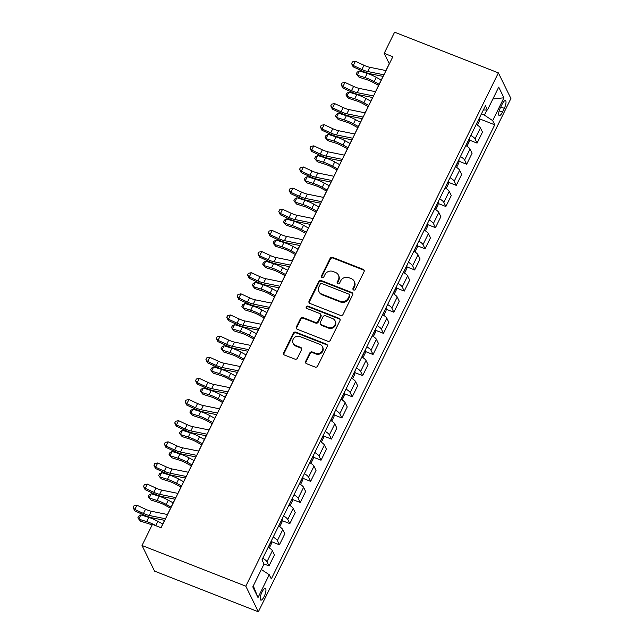 <?xml version="1.0" encoding="UTF-8"?>
<svg xmlns="http://www.w3.org/2000/svg" width="644" height="644" viewBox="0 0 644 644"><rect width="100%" height="100%" fill="white"/><g stroke="black" fill="none" stroke-linecap="round" stroke-linejoin="round"><path stroke-width="0.97" d="M353.628 290.009A1.336 1.232 -26.1 0 0 355.383 289.317L364.069 271.679A1.916 1.755 -26.1 0 0 363.184 269.353L332.626 257.375A1.916 1.755 -26.1 0 0 330.106 258.373L321.428 276.01A1.336 1.232 -26.1 0 0 322.048 277.636A1.336 1.232 -26.1 0 0 323.803 276.936L324.93 274.658A6.126 5.627 -26.1 0 1 332.98 271.47L335.524 272.468A6.126 5.627 -26.1 0 1 338.406 275.093A6.126 5.627 -26.1 0 1 338.342 279.915L337.223 282.193A1.336 1.232 -26.1 0 0 337.834 283.827A1.336 1.232 -26.1 0 0 339.597 283.127L340.716 280.848A6.126 5.627 -26.1 0 1 348.766 277.661L351.31 278.659A6.126 5.627 -26.1 0 1 354.2 281.283A6.126 5.627 -26.1 0 1 354.136 286.105L353.009 288.383A1.336 1.232 -26.1 0 0 353.628 290.009M264.153 596.537A6.239 1.884 111.4 0 0 265.344 588.511A6.239 1.884 111.4 0 0 261.987 592.11A6.239 1.884 111.4 0 0 260.796 600.128A6.239 1.884 111.4 0 0 264.153 596.537M305.659 361.365A1.916 1.755 -26.1 0 0 306.536 363.691L315.109 367.048A1.916 1.755 -26.1 0 0 317.629 366.058L327.265 346.464A1.916 1.755 -26.1 0 0 326.387 344.138L295.821 332.159A1.916 1.755 -26.1 0 0 293.31 333.157L283.666 352.743A1.916 1.755 -26.1 0 0 284.551 355.069L294.912 359.127A1.916 1.755 -26.1 0 0 297.423 358.136L301.545 349.748A1.916 1.755 -26.1 0 0 300.668 347.43L295.532 345.409A5.12 4.701 -26.1 0 1 293.117 343.22A5.12 4.701 -26.1 0 1 294.195 337.778A5.12 4.701 -26.1 0 1 299.903 336.53L320.02 344.419A5.12 4.701 -26.1 0 1 322.435 346.609A5.12 4.701 -26.1 0 1 321.356 352.051A5.12 4.701 -26.1 0 1 315.649 353.298L312.3 351.986A1.916 1.755 -26.1 0 0 309.78 352.976L305.659 361.365L305.997 362.057A1.916 1.755 -26.1 0 0 305.852 363.192M498.376 72.877L394.595 32.2L384.186 53.339L392.84 56.728L161.064 527.75L152.419 524.361L142.018 545.5L245.807 586.177L498.376 72.877L510.917 98.5L258.349 611.8L245.807 586.177M340.515 315.423A1.916 1.755 -26.1 0 0 343.035 314.425L352.671 294.839A1.916 1.755 -26.1 0 0 351.793 292.513L321.227 280.534A1.916 1.755 -26.1 0 0 318.716 281.525L309.072 301.118A1.916 1.755 -26.1 0 0 309.957 303.445L340.515 315.423M339.968 320.648L330.332 340.241A1.916 1.755 -26.1 0 1 327.812 341.231L297.254 329.253A1.916 1.755 -26.1 0 1 296.369 326.927L300.498 318.547A1.916 1.755 -26.1 0 1 303.01 317.556L315.407 322.411A1.916 1.755 -26.1 0 0 317.919 321.412L320.656 315.858A1.916 1.755 -26.1 0 0 319.778 313.531L306.874 308.468A1.336 1.232 -26.1 0 1 306.528 306.472A1.336 1.232 -26.1 0 1 308.017 306.15L339.09 318.329A1.916 1.755 -26.1 0 1 339.968 320.648M502.191 104.078L500.364 107.798A6.046 1.827 111.4 0 0 499.213 115.574A6.046 1.827 111.4 0 0 502.465 112.088L504.292 108.369A6.046 1.827 111.4 0 0 505.451 100.601A6.046 1.827 111.4 0 0 502.191 104.078M483.338 109.995L487.476 109.955L485.423 105.761L261.979 559.869L264.024 564.055L252.794 586.893L258.011 597.56L253.293 585.871M487.476 109.955L498.714 87.125L503.93 97.783L492.692 120.621L484.417 115.139L481.398 113.948M479.74 118.931L494.745 124.807L492.692 120.621M494.745 124.807L271.301 578.916L269.248 574.722L258.011 597.56M142.018 545.5L154.56 571.123L258.349 611.8M384.186 53.339L389.274 63.732L385.909 70.558M383.043 76.386L375.508 91.706M372.643 97.534L365.108 112.845M362.234 118.673L354.699 133.984M351.833 139.812L344.298 155.124M341.433 160.952L333.898 176.263M331.032 182.091L323.497 197.41M320.623 203.238L313.097 218.549M310.223 224.378L302.688 239.689M299.822 245.517L292.287 260.828M289.422 266.656L281.887 281.967M279.021 287.796L271.486 303.115M268.612 308.943L261.078 324.254M258.212 330.082L250.677 345.393M247.811 351.222L240.276 366.533M237.411 372.361L229.876 387.672M227.002 393.5L219.467 408.811M216.601 414.639L209.067 429.959M206.201 435.787L198.666 451.098M195.8 456.926L188.265 472.237M185.392 478.065L177.857 493.376M174.991 499.205L167.456 514.516M164.59 520.344L160.968 527.71M484.417 115.139L486.969 109.963M469.339 140.07L477.075 143.105L482.485 132.109L480.44 127.923A7.8 1.988 -153.8 0 0 476.246 124.421M458.931 161.209L466.675 164.244L472.084 153.248L470.031 149.062A7.8 1.988 -153.8 0 0 465.845 145.56M448.53 182.349L456.274 185.383L461.684 174.387L459.631 170.201A7.8 1.988 -153.8 0 0 455.437 166.699M438.129 203.488L445.873 206.523L451.283 195.535L449.23 191.34A7.8 1.988 -153.8 0 0 445.036 187.839M427.729 224.627L435.465 227.662L440.874 216.674L438.83 212.48A7.8 1.988 -153.8 0 0 434.636 208.978M417.32 245.775L425.064 248.809L430.474 237.813L428.421 233.627A7.8 1.988 -153.8 0 0 424.235 230.125M406.919 266.914L414.664 269.949L420.073 258.952L418.02 254.766A7.8 1.988 -153.8 0 0 413.834 251.265M396.519 288.053L404.263 291.088L409.673 280.092L407.62 275.906A7.8 1.988 -153.8 0 0 403.426 272.404M386.118 309.192L393.854 312.227L399.264 301.239L397.219 297.045A7.8 1.988 -153.8 0 0 393.025 293.543M375.71 330.332L383.454 333.367L388.863 322.378L386.811 318.184A7.8 1.988 -153.8 0 0 382.625 314.683M365.309 351.479L373.053 354.514L378.463 343.518L376.41 339.324A7.8 1.988 -153.8 0 0 372.224 335.822M354.908 372.618L362.653 375.653L368.062 364.657L366.009 360.471A7.8 1.988 -153.8 0 0 361.815 356.969M344.508 393.758L352.244 396.793L357.653 385.796L355.609 381.61A7.8 1.988 -153.8 0 0 351.415 378.108M334.099 414.897L341.843 417.932L347.253 406.936L345.2 402.75A7.8 1.988 -153.8 0 0 341.014 399.248M323.699 436.036L331.443 439.071L336.852 428.083L334.8 423.889A7.8 1.988 -153.8 0 0 330.613 420.387M313.298 457.184L321.042 460.21L326.452 449.222L324.399 445.028A7.8 1.988 -153.8 0 0 320.205 441.526M302.897 478.323L310.633 481.358L316.043 470.361L313.998 466.176A7.8 1.988 -153.8 0 0 309.804 462.674M292.489 499.462L300.233 502.497L305.642 491.501L303.59 487.315A7.8 1.988 -153.8 0 0 299.404 483.813M282.088 520.602L289.832 523.636L295.242 512.64L293.189 508.454A7.8 1.988 -153.8 0 0 289.003 504.952M271.688 541.741L279.432 544.776L284.841 533.787L282.788 529.593A7.8 1.988 -153.8 0 0 278.594 526.092M263.968 563.935L269.023 565.915L274.433 554.927L272.388 550.733A7.8 1.988 -153.8 0 0 268.194 547.231M477.075 143.105L475.031 138.911A7.8 1.988 -153.8 0 0 470.836 135.409M466.675 164.244L464.622 160.05A7.8 1.988 -153.8 0 0 460.436 156.548M456.274 185.383L454.221 181.197A7.8 1.988 -153.8 0 0 450.035 177.696M445.873 206.523L443.821 202.337A7.8 1.988 -153.8 0 0 439.627 198.835M435.465 227.662L433.42 223.476A7.8 1.988 -153.8 0 0 429.226 219.974M425.064 248.809L423.011 244.615A7.8 1.988 -153.8 0 0 418.825 241.114M414.664 269.949L412.611 265.755A7.8 1.988 -153.8 0 0 408.425 262.253M404.263 291.088L402.21 286.902A7.8 1.988 -153.8 0 0 398.016 283.4M393.854 312.227L391.81 308.041A7.8 1.988 -153.8 0 0 387.616 304.54M383.454 333.367L381.401 329.181A7.8 1.988 -153.8 0 0 377.215 325.679M373.053 354.514L371 350.32A7.8 1.988 -153.8 0 0 366.814 346.818M362.653 375.653L360.6 371.459A7.8 1.988 -153.8 0 0 356.406 367.957M352.244 396.793L350.199 392.599A7.8 1.988 -153.8 0 0 346.005 389.097M341.843 417.932L339.791 413.746A7.8 1.988 -153.8 0 0 335.605 410.244M331.443 439.071L329.39 434.885A7.8 1.988 -153.8 0 0 325.204 431.383M321.042 460.21L318.989 456.024A7.8 1.988 -153.8 0 0 314.795 452.523M310.633 481.358L308.589 477.164A7.8 1.988 -153.8 0 0 304.395 473.662M300.233 502.497L298.18 498.303A7.8 1.988 -153.8 0 0 293.994 494.801M289.832 523.636L287.779 519.45A7.8 1.988 -153.8 0 0 283.593 515.949M279.432 544.776L277.379 540.59A7.8 1.988 -153.8 0 0 273.185 537.088M269.023 565.915L266.978 561.729A7.8 1.988 -153.8 0 0 262.784 558.227M261.351 569.497L269.248 574.722M492.861 99.015L503.93 97.783M353.226 289.76A1.336 1.232 -26.1 0 1 353.347 289.076L354.474 286.797A6.126 5.627 -26.1 0 0 354.538 281.975L354.2 281.283M338.406 275.093L338.744 275.785A6.126 5.627 -26.1 0 1 338.68 280.607L337.561 282.885A1.336 1.232 -26.1 0 0 337.432 283.569M364.214 270.536A1.916 1.755 -26.1 0 0 363.522 270.045L332.964 258.067A1.916 1.755 -26.1 0 0 330.444 259.065L321.767 276.703A1.336 1.232 -26.1 0 0 321.646 277.379M352.815 293.696A1.916 1.755 -26.1 0 0 352.131 293.205L321.565 281.227A1.916 1.755 -26.1 0 0 319.054 282.217L309.41 301.811A1.916 1.755 -26.1 0 0 309.265 302.946M349.394 295.733A1.336 1.232 -26.1 0 0 348.782 294.107L321.952 283.585A1.336 1.232 -26.1 0 0 320.189 284.286L319.005 286.693A6.126 5.627 -26.1 0 0 318.941 291.515A6.126 5.627 -26.1 0 0 321.823 294.131L340.161 301.32A6.126 5.627 -26.1 0 0 348.211 298.14L349.394 295.733L349.732 296.425A1.336 1.232 -26.1 0 0 349.748 295.371L349.41 294.678M318.941 291.515L319.279 292.207A6.126 5.627 -26.1 0 0 322.169 294.823L321.823 294.131M349.732 296.425L348.549 298.832A6.126 5.627 -26.1 0 1 340.499 302.012L322.169 294.823M320.68 314.344L321.018 315.037A1.916 1.755 -26.1 0 1 320.994 316.55L318.257 322.105A1.916 1.755 -26.1 0 1 315.745 323.103L303.348 318.249A1.916 1.755 -26.1 0 0 300.837 319.239L296.715 327.627A1.916 1.755 -26.1 0 0 296.562 328.762M340.121 319.513A1.916 1.755 -26.1 0 0 339.428 319.022L308.355 306.842A1.336 1.232 -26.1 0 0 306.472 308.218M328.271 327.45A5.12 4.701 -26.1 0 0 333.97 326.202A5.12 4.701 -26.1 0 0 335.049 320.76A5.12 4.701 -26.1 0 0 332.642 318.571L325.55 315.793A1.916 1.755 -26.1 0 0 323.038 316.784L320.301 322.346A1.916 1.755 -26.1 0 0 321.179 324.673L328.271 327.45L328.609 328.142A5.12 4.701 -26.1 0 0 334.308 326.894A5.12 4.701 -26.1 0 0 335.387 321.453L335.049 320.76M320.277 323.852L320.615 324.544A1.916 1.755 -26.1 0 0 321.517 325.365L321.179 324.673M328.609 328.142L321.517 325.365M322.435 346.609L322.773 347.301A5.12 4.701 -26.1 0 1 321.694 352.743A5.12 4.701 -26.1 0 1 315.987 353.991L312.638 352.679A1.916 1.755 -26.1 0 0 310.118 353.669L305.997 362.057M293.117 343.22L293.455 343.912A5.12 4.701 -26.1 0 0 295.87 346.11L295.532 345.409M301.698 348.613A1.916 1.755 -26.1 0 0 301.006 348.122L295.87 346.11M327.418 345.329A1.916 1.755 -26.1 0 0 326.725 344.83L296.159 332.851A1.916 1.755 -26.1 0 0 293.648 333.85L284.012 353.435A1.916 1.755 -26.1 0 0 283.859 354.578M477.381 125.121L479.659 120.492L479.812 117.417A5.168 1.312 -153.8 0 0 479.748 117.305M378.608 85.41L372.997 82.343A9.749 2.479 -153.8 0 0 366.911 79.711L359.03 77.232L357.243 75.163L365.124 77.642A14.619 3.727 26.2 0 1 374.253 81.595L379.163 84.275M359.328 70.937L357.243 75.163L356.309 73.859L357.138 72.168L359.328 70.937L367.201 73.416A14.619 3.727 26.2 0 1 376.329 77.369L381.24 80.049M383.937 74.809L367.692 71.516A9.749 2.479 26.2 0 1 361.904 69.496L353.298 65.511L353.162 66.823L361.775 70.808A14.619 3.727 -153.8 0 0 370.445 73.835L383.156 76.411M386.022 70.582L369.769 67.282A9.749 2.479 26.2 0 1 363.989 65.269L355.375 61.285L353.298 65.511L351.592 63.579L352.421 61.888L355.375 61.285M353.162 66.823L351.592 63.579M466.981 146.26L469.259 141.64L469.412 138.557A5.168 1.312 -153.8 0 0 469.347 138.444M368.207 106.55L362.588 103.483A9.749 2.479 -153.8 0 0 356.502 100.85L348.629 98.371L346.842 96.31L354.715 98.79A14.619 3.727 26.2 0 1 363.844 102.742L368.762 105.415M348.919 92.076L346.842 96.31L345.909 94.998L346.738 93.308L348.919 92.076L356.8 94.555A14.619 3.727 26.2 0 1 365.929 98.508L370.839 101.189M456.58 167.4L458.858 162.779L459.011 159.704A5.168 1.312 -153.8 0 0 458.939 159.583M357.798 127.689L352.188 124.63A9.749 2.479 -153.8 0 0 346.102 121.99L338.229 119.51L336.442 117.45L344.315 119.929A14.619 3.727 26.2 0 1 353.443 123.881L358.354 126.562M338.519 113.223L336.442 117.45L335.508 116.137L336.337 114.447L338.519 113.223L346.392 115.695A14.619 3.727 26.2 0 1 355.528 119.647L360.439 122.328M446.179 188.547L448.449 183.918L448.602 180.843A5.168 1.312 -153.8 0 0 448.538 180.723M347.398 148.828L341.787 145.769A9.749 2.479 -153.8 0 0 335.701 143.129L327.82 140.65L326.033 138.589L333.914 141.068A14.619 3.727 26.2 0 1 343.043 145.021L347.953 147.701M328.118 134.363L326.033 138.589L325.099 137.277L325.936 135.586L328.118 134.363L335.991 136.842A14.619 3.727 26.2 0 1 345.12 140.794L350.038 143.475M373.536 95.956L357.291 92.656A9.749 2.479 26.2 0 1 351.503 90.635L342.89 86.65L342.761 87.962L351.366 91.947A14.619 3.727 -153.8 0 0 360.044 94.974L372.747 97.55M375.621 91.722L359.368 88.429A9.749 2.479 26.2 0 1 353.588 86.409L344.975 82.424L342.89 86.65L341.183 84.718L342.02 83.028L344.975 82.424M342.761 87.962L341.183 84.718M363.136 117.095L346.883 113.795A9.749 2.479 26.2 0 1 341.103 111.774L332.489 107.79L332.352 109.102L340.966 113.086A14.619 3.727 -153.8 0 0 349.644 116.113L362.347 118.697M365.212 112.869L348.968 109.569A9.749 2.479 26.2 0 1 343.18 107.548L334.574 103.563L332.489 107.79L330.783 105.858L331.612 104.167L334.574 103.563M332.352 109.102L330.783 105.858M352.735 138.235L336.482 134.934A9.749 2.479 26.2 0 1 330.702 132.922L322.089 128.937L321.952 130.249L330.565 134.226A14.619 3.727 -153.8 0 0 339.243 137.252L351.946 139.837M354.812 134.008L338.567 130.708A9.749 2.479 26.2 0 1 332.779 128.687L324.165 124.703L322.089 128.937L320.382 126.997L321.211 125.306L324.165 124.703M321.952 130.249L320.382 126.997M435.771 209.686L438.049 205.058L438.202 201.983A5.168 1.312 -153.8 0 0 438.137 201.87M336.997 169.968L331.386 166.909A9.749 2.479 -153.8 0 0 325.301 164.276L317.42 161.797L315.632 159.728L323.513 162.208A14.619 3.727 26.2 0 1 332.642 166.16L337.553 168.841M317.717 155.502L315.632 159.728L314.699 158.424L315.528 156.733L317.717 155.502L325.59 157.981A14.619 3.727 26.2 0 1 334.719 161.934L339.63 164.614M342.326 159.374L326.081 156.073A9.749 2.479 26.2 0 1 320.293 154.061L311.688 150.076L311.551 151.388L320.165 155.373A14.619 3.727 -153.8 0 0 328.834 158.4L341.545 160.976M344.411 155.148L328.158 151.847A9.749 2.479 26.2 0 1 322.378 149.827L313.765 145.85L311.688 150.076L309.981 148.144L310.811 146.446L313.765 145.85M311.551 151.388L309.981 148.144M425.37 230.826L427.648 226.197L427.801 223.122A5.168 1.312 -153.8 0 0 427.737 223.009M326.597 191.115L320.978 188.048A9.749 2.479 -153.8 0 0 314.892 185.416L307.019 182.936L305.232 180.867L313.105 183.347A14.619 3.727 26.2 0 1 322.233 187.299L327.152 189.98M307.309 176.641L305.232 180.867L304.298 179.563L305.127 177.873L307.309 176.641L315.19 179.121A14.619 3.727 26.2 0 1 324.318 183.073L329.229 185.754M331.926 180.513L315.681 177.213A9.749 2.479 26.2 0 1 309.893 175.2L301.279 171.215L301.151 172.528L309.756 176.512A14.619 3.727 -153.8 0 0 318.434 179.539L331.137 182.115M334.011 176.287L317.758 172.986A9.749 2.479 26.2 0 1 311.978 170.974L303.364 166.989L301.279 171.215L299.573 169.283L300.41 167.593L303.364 166.989M301.151 172.528L299.573 169.283M414.969 251.965L417.248 247.336L417.401 244.261A5.168 1.312 -153.8 0 0 417.328 244.148M316.188 212.254L310.577 209.187A9.749 2.479 -153.8 0 0 304.491 206.555L296.618 204.076L294.831 202.015L302.704 204.486A14.619 3.727 26.2 0 1 311.833 208.439L316.743 211.119M296.908 197.78L294.831 202.015L293.897 200.703L294.727 199.012L296.908 197.78L304.781 200.26A14.619 3.727 26.2 0 1 313.918 204.212L318.828 206.893M321.525 201.661L305.272 198.36A9.749 2.479 26.2 0 1 299.492 196.34L290.879 192.355L290.742 193.667L299.355 197.652A14.619 3.727 -153.8 0 0 308.033 200.678L320.736 203.254M323.602 197.426L307.357 194.126A9.749 2.479 26.2 0 1 301.569 192.113L292.964 188.129L290.879 192.355L289.172 190.423L290.001 188.732L292.964 188.129M290.742 193.667L289.172 190.423M404.569 273.104L406.839 268.484L406.992 265.4A5.168 1.312 -153.8 0 0 406.928 265.288M305.787 233.394L300.176 230.327A9.749 2.479 -153.8 0 0 294.091 227.694L286.21 225.215L284.423 223.154L292.304 225.633A14.619 3.727 26.2 0 1 301.432 229.586L306.343 232.267M286.508 218.92L284.423 223.154L283.489 221.842L284.326 220.151L286.508 218.92L294.38 221.399A14.619 3.727 26.2 0 1 303.509 225.352L308.428 228.032M311.124 222.8L294.872 219.499A9.749 2.479 26.2 0 1 289.092 217.479L280.478 213.494L280.341 214.806L288.955 218.791A14.619 3.727 -153.8 0 0 297.633 221.818L310.336 224.402M313.201 218.574L296.956 215.273A9.749 2.479 26.2 0 1 291.168 213.253L282.555 209.268L280.478 213.494L278.772 211.562L279.601 209.872L282.555 209.268M280.341 214.806L278.772 211.562M394.16 294.252L396.438 289.623L396.591 286.548A5.168 1.312 -153.8 0 0 396.527 286.427M295.387 254.533L289.776 251.474A9.749 2.479 -153.8 0 0 283.69 248.834L275.809 246.354L274.022 244.293L281.903 246.773A14.619 3.727 26.2 0 1 291.032 250.725L295.942 253.406M276.107 240.067L274.022 244.293L273.088 242.981L273.917 241.291L276.107 240.067L283.98 242.547A14.619 3.727 26.2 0 1 293.109 246.499L298.019 249.18M300.716 243.939L284.471 240.639A9.749 2.479 26.2 0 1 278.683 238.618L270.078 234.641L269.941 235.954L278.554 239.93A14.619 3.727 -153.8 0 0 287.224 242.957L299.935 245.541M302.801 239.713L286.548 236.412A9.749 2.479 26.2 0 1 280.768 234.392L272.154 230.407L270.078 234.641L268.371 232.701L269.2 231.011L272.154 230.407M269.941 235.954L268.371 232.701M383.76 315.391L386.038 310.762L386.191 307.687A5.168 1.312 -153.8 0 0 386.126 307.574M284.986 275.672L279.367 272.613A9.749 2.479 -153.8 0 0 273.281 269.981L265.409 267.502L263.621 265.433L271.494 267.912A14.619 3.727 26.2 0 1 280.623 271.865L285.542 274.545M265.698 261.206L263.621 265.433L262.688 264.129L263.517 262.43L265.698 261.206L273.579 263.686A14.619 3.727 26.2 0 1 282.708 267.638L287.618 270.319M290.315 265.078L274.07 261.778A9.749 2.479 26.2 0 1 268.282 259.765L259.669 255.781L259.54 257.093L268.146 261.078A14.619 3.727 -153.8 0 0 276.823 264.096L289.526 266.68M292.4 260.852L276.147 257.552A9.749 2.479 26.2 0 1 270.367 255.531L261.754 251.554L259.669 255.781L257.962 253.849L258.799 252.15L261.754 251.554M259.54 257.093L257.962 253.849M373.359 336.53L375.637 331.902L375.79 328.826A5.168 1.312 -153.8 0 0 375.718 328.714M274.577 296.812L268.967 293.753A9.749 2.479 -153.8 0 0 262.881 291.12L255.008 288.641L253.221 286.572L261.094 289.051A14.619 3.727 26.2 0 1 270.222 293.004L275.133 295.685M255.298 282.346L253.221 286.572L252.287 285.268L253.116 283.577L255.298 282.346L263.179 284.825A14.619 3.727 26.2 0 1 272.307 288.778L277.218 291.458M279.915 286.218L263.662 282.917A9.749 2.479 26.2 0 1 257.882 280.905L249.268 276.92L249.131 278.232L257.745 282.217A14.619 3.727 -153.8 0 0 266.423 285.244L279.126 287.82M281.992 281.992L265.747 278.691A9.749 2.479 26.2 0 1 259.959 276.678L251.353 272.694L249.268 276.92L247.562 274.988L248.391 273.298L251.353 272.694M249.131 278.232L247.562 274.988M362.958 357.67L365.228 353.041L365.381 349.966A5.168 1.312 -153.8 0 0 365.317 349.853M264.177 317.959L258.566 314.892A9.749 2.479 -153.8 0 0 252.48 312.26L244.599 309.78L242.812 307.711L250.693 310.191A14.619 3.727 26.2 0 1 259.822 314.143L264.732 316.824M244.897 303.485L242.812 307.711L241.878 306.407L242.716 304.717L244.897 303.485L252.77 305.964A14.619 3.727 26.2 0 1 261.899 309.917L266.817 312.598M269.514 307.365L253.261 304.065A9.749 2.479 26.2 0 1 247.481 302.044L238.868 298.059L238.731 299.371L247.344 303.356A14.619 3.727 -153.8 0 0 256.022 306.383L268.725 308.959M271.591 303.131L255.346 299.83A9.749 2.479 26.2 0 1 249.558 297.818L240.945 293.833L238.868 298.059L237.161 296.127L237.99 294.437L240.945 293.833M238.731 299.371L237.161 296.127M352.55 378.809L354.828 374.188L354.981 371.105A5.168 1.312 -153.8 0 0 354.916 370.992M253.776 339.098L248.165 336.031A9.749 2.479 -153.8 0 0 242.08 333.399L234.199 330.919L232.412 328.859L240.293 331.338A14.619 3.727 26.2 0 1 249.421 335.291L254.332 337.971M234.497 324.624L232.412 328.859L231.478 327.546L232.315 325.856L234.497 324.624L242.369 327.104A14.619 3.727 26.2 0 1 251.498 331.056L256.409 333.737M259.105 328.504L242.86 325.204A9.749 2.479 26.2 0 1 237.073 323.183L228.467 319.199L228.33 320.511L236.944 324.496A14.619 3.727 -153.8 0 0 245.614 327.522L258.325 330.106M261.19 324.27L244.937 320.978A9.749 2.479 26.2 0 1 239.157 318.957L230.544 314.972L228.467 319.199L226.76 317.267L227.59 315.576L230.544 314.972M228.33 320.511L226.76 317.267M342.149 399.948L344.427 395.327L344.58 392.252A5.168 1.312 -153.8 0 0 344.516 392.132M243.376 360.238L237.757 357.178A9.749 2.479 -153.8 0 0 231.671 354.538L223.798 352.059L222.011 349.998L229.884 352.477A14.619 3.727 26.2 0 1 239.013 356.43L243.931 359.111M224.088 345.772L222.011 349.998L221.077 348.686L221.906 346.995L224.088 345.772L231.969 348.251A14.619 3.727 26.2 0 1 241.098 352.204L246.008 354.884M248.705 349.644L232.46 346.343A9.749 2.479 26.2 0 1 226.672 344.323L218.058 340.346L217.93 341.65L226.543 345.635A14.619 3.727 -153.8 0 0 235.213 348.662L247.916 351.246M250.79 345.417L234.537 342.117A9.749 2.479 26.2 0 1 228.757 340.096L220.143 336.112L218.058 340.346L216.352 338.406L217.189 336.715L220.143 336.112M217.93 341.65L216.352 338.406M331.749 421.096L334.027 416.467L334.18 413.392A5.168 1.312 -153.8 0 0 334.107 413.271M232.967 381.377L227.356 378.318A9.749 2.479 -153.8 0 0 221.27 375.677L213.397 373.198L211.61 371.137L219.483 373.617A14.619 3.727 26.2 0 1 228.612 377.569L233.522 380.25M213.687 366.911L211.61 371.137L210.677 369.825L211.506 368.135L213.687 366.911L221.568 369.39A14.619 3.727 26.2 0 1 230.697 373.343L235.607 376.024M238.304 370.783L222.051 367.483A9.749 2.479 26.2 0 1 216.271 365.47L207.658 361.485L207.521 362.797L216.134 366.774A14.619 3.727 -153.8 0 0 224.812 369.801L237.515 372.385M240.381 366.557L224.136 363.256A9.749 2.479 26.2 0 1 218.348 361.236L209.743 357.259L207.658 361.485L205.951 359.545L206.788 357.855L209.743 357.259M207.521 362.797L205.951 359.545M321.348 442.235L323.618 437.606L323.771 434.531A5.168 1.312 -153.8 0 0 323.707 434.418M222.566 402.516L216.956 399.457A9.749 2.479 -153.8 0 0 210.87 396.825L202.989 394.345L201.202 392.277L209.083 394.756A14.619 3.727 26.2 0 1 218.211 398.708L223.122 401.389M203.287 388.05L201.202 392.277L200.268 390.972L201.105 389.282L203.287 388.05L211.16 390.53A14.619 3.727 26.2 0 1 220.288 394.482L225.207 397.163M227.904 391.922L211.651 388.622A9.749 2.479 26.2 0 1 205.871 386.609L197.257 382.625L197.12 383.937L205.734 387.921A14.619 3.727 -153.8 0 0 214.412 390.948L227.115 393.524M229.98 387.696L213.736 384.396A9.749 2.479 26.2 0 1 207.948 382.383L199.334 378.398L197.257 382.625L195.551 380.693L196.38 379.002L199.334 378.398M197.12 383.937L195.551 380.693M310.939 463.374L313.217 458.745L313.37 455.67A5.168 1.312 -153.8 0 0 313.306 455.558M212.166 423.663L206.555 420.596A9.749 2.479 -153.8 0 0 200.469 417.964L192.588 415.485L190.801 413.416L198.682 415.895A14.619 3.727 26.2 0 1 207.811 419.848L212.721 422.528M192.886 409.19L190.801 413.416L189.867 412.112L190.705 410.421L192.886 409.19L200.759 411.669A14.619 3.727 26.2 0 1 209.888 415.621L214.798 418.302M217.503 413.062L201.25 409.769A9.749 2.479 26.2 0 1 195.462 407.749L186.857 403.764L186.72 405.076L195.333 409.061A14.619 3.727 -153.8 0 0 204.011 412.088L216.714 414.664M219.58 408.835L203.327 405.535A9.749 2.479 26.2 0 1 197.547 403.522L188.934 399.538L186.857 403.764L185.15 401.832L185.979 400.141L188.934 399.538M186.72 405.076L185.15 401.832M300.539 484.513L302.817 479.893L302.97 476.81A5.168 1.312 -153.8 0 0 302.905 476.697M201.765 444.803L196.146 441.736A9.749 2.479 -153.8 0 0 190.061 439.103L182.188 436.624L180.4 434.563L188.273 437.043A14.619 3.727 26.2 0 1 197.402 440.995L202.321 443.676M182.477 430.329L180.4 434.563L179.467 433.251L180.296 431.561L182.477 430.329L190.358 432.808A14.619 3.727 26.2 0 1 199.487 436.761L204.398 439.441M207.094 434.209L190.849 430.908A9.749 2.479 26.2 0 1 185.061 428.888L176.448 424.903L176.319 426.215L184.933 430.2A14.619 3.727 -153.8 0 0 193.603 433.227L206.305 435.803M209.179 429.975L192.926 426.682A9.749 2.479 26.2 0 1 187.146 424.662L178.533 420.677L176.448 424.903L174.741 422.971L175.579 421.281L178.533 420.677M176.319 426.215L174.741 422.971M290.138 505.653L292.416 501.032L292.569 497.957A5.168 1.312 -153.8 0 0 292.497 497.836M191.357 465.942L185.746 462.883A9.749 2.479 -153.8 0 0 179.66 460.243L171.787 457.763L170 455.702L177.873 458.182A14.619 3.727 26.2 0 1 187.002 462.134L191.912 464.815M172.077 451.476L170 455.702L169.066 454.39L169.895 452.7L172.077 451.476L179.958 453.948A14.619 3.727 26.2 0 1 189.086 457.9L193.997 460.581M196.694 455.348L180.441 452.048A9.749 2.479 26.2 0 1 174.661 450.027L166.047 446.051L165.911 447.355L174.524 451.339A14.619 3.727 -153.8 0 0 183.202 454.366L195.905 456.95M198.771 451.122L182.526 447.822A9.749 2.479 26.2 0 1 176.738 445.801L168.132 441.816L166.047 446.051L164.341 444.11L165.178 442.42L168.132 441.816M165.911 447.355L164.341 444.11M279.738 526.8L282.008 522.171L282.161 519.096A5.168 1.312 -153.8 0 0 282.096 518.975M180.956 487.081L175.345 484.022A9.749 2.479 -153.8 0 0 169.259 481.382L161.378 478.903L159.591 476.842L167.472 479.321A14.619 3.727 26.2 0 1 176.601 483.274L181.511 485.954M161.676 472.616L159.591 476.842L158.657 475.53L159.495 473.839L161.676 472.616L169.549 475.095A14.619 3.727 26.2 0 1 178.678 479.047L183.596 481.728M186.293 476.488L170.04 473.187A9.749 2.479 26.2 0 1 164.26 471.175L155.647 467.19L155.51 468.502L164.123 472.479A14.619 3.727 -153.8 0 0 172.801 475.505L185.504 478.089M188.37 472.261L172.125 468.961A9.749 2.479 26.2 0 1 166.337 466.94L157.724 462.956L155.647 467.19L153.94 465.25L154.769 463.559L157.724 462.956M155.51 468.502L153.94 465.25M269.329 547.939L271.607 543.311L271.76 540.236A5.168 1.312 -153.8 0 0 271.696 540.123M170.555 508.221L164.945 505.162A9.749 2.479 -153.8 0 0 158.859 502.529L150.978 500.05L149.191 497.981L157.072 500.46A14.619 3.727 26.2 0 1 166.2 504.413L171.111 507.094M151.276 493.755L149.191 497.981L148.257 496.677L149.094 494.986L151.276 493.755L159.149 496.234A14.619 3.727 26.2 0 1 168.277 500.187L173.188 502.867M175.893 497.627L159.64 494.326A9.749 2.479 26.2 0 1 153.86 492.314L145.246 488.329L145.109 489.641L153.723 493.626A14.619 3.727 -153.8 0 0 162.401 496.653L175.104 499.229M177.969 493.401L161.716 490.1A9.749 2.479 26.2 0 1 155.937 488.08L147.323 484.103L145.246 488.329L143.54 486.397L144.369 484.699L147.323 484.103M145.109 489.641L143.54 486.397M152.073 525.069A9.749 2.479 -153.8 0 0 148.45 523.669L140.577 521.189L138.79 519.12L146.663 521.6A14.619 3.727 26.2 0 1 155.792 525.552L156.621 526.003M140.867 514.894L138.79 519.12L137.856 517.816L138.685 516.126L140.867 514.894L148.748 517.374A14.619 3.727 26.2 0 1 157.877 521.326L162.787 524.007M165.484 518.766L149.239 515.474A9.749 2.479 26.2 0 1 143.451 513.453L134.838 509.468L134.709 510.781L143.322 514.765A14.619 3.727 -153.8 0 0 151.992 517.792L164.695 520.368M167.569 514.54L151.316 511.239A9.749 2.479 26.2 0 1 145.536 509.227L136.922 505.242L134.838 509.468L133.131 507.536L133.968 505.846L136.922 505.242M134.709 510.781L133.131 507.536M475.031 138.911L480.44 127.923M464.622 160.05L470.031 149.062M454.221 181.197L459.631 170.201M443.821 202.337L449.23 191.34M433.42 223.476L438.83 212.48M423.011 244.615L428.421 233.627M412.611 265.755L418.02 254.766M402.21 286.902L407.62 275.906M391.81 308.041L397.219 297.045M381.401 329.181L386.811 318.184M371 350.32L376.41 339.324M360.6 371.459L366.009 360.471M350.199 392.599L355.609 381.61M339.791 413.746L345.2 402.75M329.39 434.885L334.8 423.889M318.989 456.024L324.399 445.028M308.589 477.164L313.998 466.176M298.18 498.303L303.59 487.315M287.779 519.45L293.189 508.454M277.379 540.59L282.788 529.593M266.978 561.729L272.388 550.733M500.766 106.985L504.292 108.369M499.189 110.808L502.465 112.088M354.474 286.797L354.136 286.105M337.561 282.885L337.223 282.193M338.68 280.607L338.342 279.915M321.767 276.703L321.428 276.01M330.444 259.065L330.106 258.373M332.964 258.067L332.626 257.375M363.522 270.045L363.184 269.353M353.347 289.076L353.009 288.383M309.41 301.811L309.072 301.118M319.054 282.217L318.716 281.525M321.565 281.227L321.227 280.534M352.131 293.205L351.793 292.513M340.499 302.012L340.161 301.32M348.549 298.832L348.211 298.14M296.715 327.627L296.369 326.927M300.837 319.239L300.498 318.547M303.348 318.249L303.01 317.556M315.745 323.103L315.407 322.411M318.257 322.105L317.919 321.412M320.994 316.55L320.656 315.858M308.355 306.842L308.017 306.15M339.428 319.022L339.09 318.329M310.118 353.669L309.78 352.976M312.638 352.679L312.3 351.986M315.987 353.991L315.649 353.298M301.006 348.122L300.668 347.43M284.012 353.435L283.666 352.743M293.648 333.85L293.31 333.157M296.159 332.851L295.821 332.159M326.725 344.83L326.387 344.138M476.367 124.493L479.812 117.498M367.201 73.416L365.124 77.642M376.329 77.369L374.253 81.595M367.692 71.516L369.769 67.282M361.904 69.496L363.989 65.269M465.966 145.633L469.412 138.637M356.8 94.555L354.715 98.79M365.929 98.508L363.844 102.742M455.566 166.772L459.003 159.776M346.392 115.695L344.315 119.929M355.528 119.647L353.443 123.881M445.165 187.911L448.602 180.916M335.991 136.842L333.914 141.068M345.12 140.794L343.043 145.021M357.291 92.656L359.368 88.429M351.503 90.635L353.588 86.409M346.883 113.795L348.968 109.569M341.103 111.774L343.18 107.548M336.482 134.934L338.567 130.708M330.702 132.922L332.779 128.687M434.756 209.05L438.202 202.055M325.59 157.981L323.513 162.208M334.719 161.934L332.642 166.16M326.081 156.073L328.158 151.847M320.293 154.061L322.378 149.827M424.356 230.19L427.801 223.202M315.19 179.121L313.105 183.347M324.318 183.073L322.233 187.299M315.681 177.213L317.758 172.986M309.893 175.2L311.978 170.974M413.955 251.337L417.393 244.342M304.781 200.26L302.704 204.486M313.918 204.212L311.833 208.439M305.272 198.36L307.357 194.126M299.492 196.34L301.569 192.113M403.555 272.476L406.992 265.481M294.38 221.399L292.304 225.633M303.509 225.352L301.432 229.586M294.872 219.499L296.956 215.273M289.092 217.479L291.168 213.253M393.146 293.616L396.591 286.62M283.98 242.547L281.903 246.773M293.109 246.499L291.032 250.725M284.471 240.639L286.548 236.412M278.683 238.618L280.768 234.392M382.745 314.755L386.191 307.76M273.579 263.686L271.494 267.912M282.708 267.638L280.623 271.865M274.07 261.778L276.147 257.552M268.282 259.765L270.367 255.531M372.345 335.894L375.782 328.907M263.179 284.825L261.094 289.051M272.307 288.778L270.222 293.004M263.662 282.917L265.747 278.691M257.882 280.905L259.959 276.678M361.944 357.042L365.381 350.046M252.77 305.964L250.693 310.191M261.899 309.917L259.822 314.143M253.261 304.065L255.346 299.83M247.481 302.044L249.558 297.818M351.535 378.181L354.981 371.186M242.369 327.104L240.293 331.338M251.498 331.056L249.421 335.291M242.86 325.204L244.937 320.978M237.073 323.183L239.157 318.957M341.135 399.32L344.58 392.325M231.969 348.251L229.884 352.477M241.098 352.204L239.013 356.43M232.46 346.343L234.537 342.117M226.672 344.323L228.757 340.096M330.734 420.46L334.172 413.464M221.568 369.39L219.483 373.617M230.697 373.343L228.612 377.569M222.051 367.483L224.136 363.256M216.271 365.47L218.348 361.236M320.334 441.599L323.771 434.611M211.16 390.53L209.083 394.756M220.288 394.482L218.211 398.708M211.651 388.622L213.736 384.396M205.871 386.609L207.948 382.383M309.925 462.746L313.37 455.751M200.759 411.669L198.682 415.895M209.888 415.621L207.811 419.848M201.25 409.769L203.327 405.535M195.462 407.749L197.547 403.522M299.524 483.886L302.97 476.89M190.358 432.808L188.273 437.043M199.487 436.761L197.402 440.995M190.849 430.908L192.926 426.682M185.061 428.888L187.146 424.662M289.124 505.025L292.561 498.029M179.958 453.948L177.873 458.182M189.086 457.9L187.002 462.134M180.441 452.048L182.526 447.822M174.661 450.027L176.738 445.801M278.723 526.164L282.161 519.169M169.549 475.095L167.472 479.321M178.678 479.047L176.601 483.274M170.04 473.187L172.125 468.961M164.26 471.175L166.337 466.94M268.315 547.303L271.76 540.308M159.149 496.234L157.072 500.46M168.277 500.187L166.2 504.413M159.64 494.326L161.716 490.1M153.86 492.314L155.937 488.08M148.748 517.374L146.663 521.6M157.877 521.326L155.792 525.552M149.239 515.474L151.316 511.239M143.451 513.453L145.536 509.227"/></g></svg>
